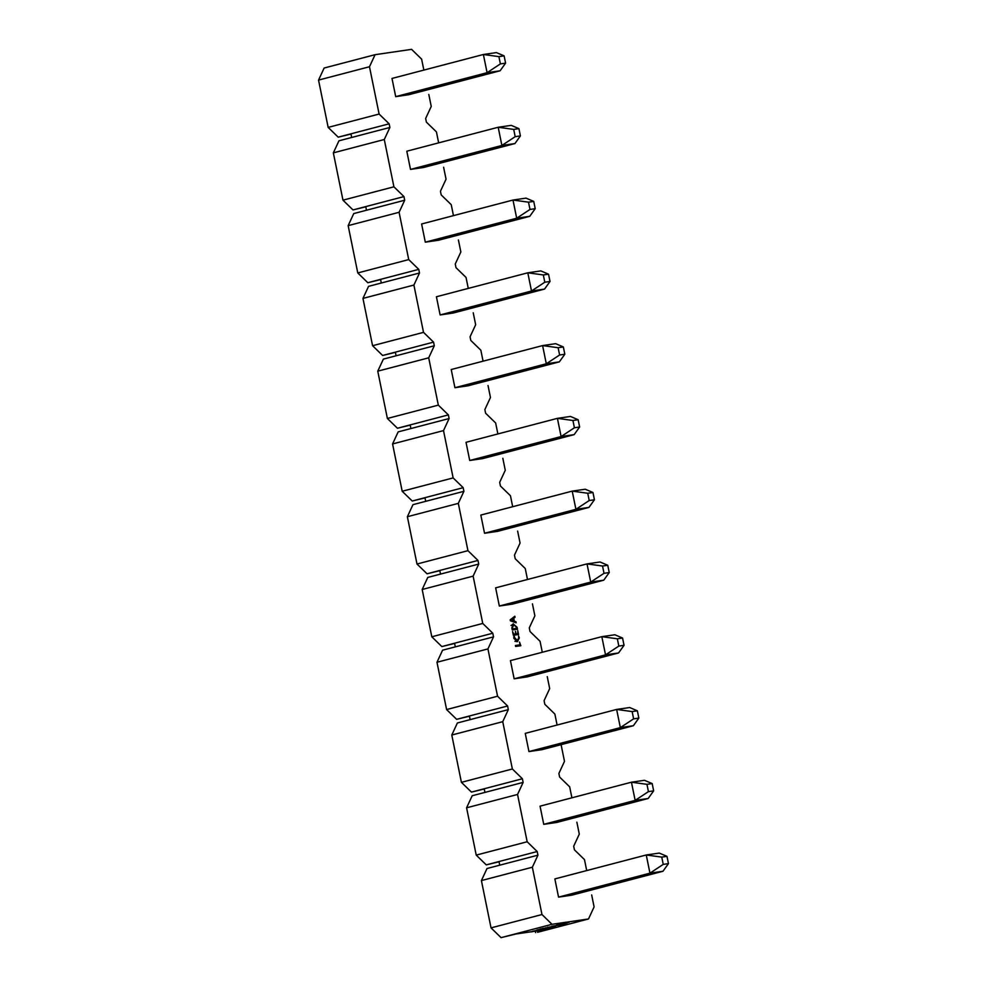<?xml version="1.0" encoding="UTF-8"?>
<svg xmlns="http://www.w3.org/2000/svg" width="987" height="987" viewBox="0 0 987 987"><rect width="100%" height="100%" fill="white"/><g stroke="black" fill="none" stroke-linecap="round" stroke-linejoin="round"><path stroke-width="1.48" d="M539.951 929.532L543.689 928.866L540.222 929.001M541.925 928.792L540.592 929.038M544.343 928.446L543.64 928.607M544.38 928.459L545.959 927.694M548.501 927.632L550.573 926.781L547.366 927.669M549.154 927.361L551.054 927.348M423.855 70.089L421.622 59.121L411.579 49.35L375.085 54.692L369.483 66.746L379.107 114.048L389.149 123.819L389.89 127.459L384.288 139.512L393.912 186.814L403.954 196.586L404.695 200.225L399.093 212.291L408.717 259.593L418.759 269.365L419.5 273.004L413.898 285.058L423.522 332.36L433.564 342.131L434.305 345.771L428.703 357.825L438.327 405.126L448.369 414.898L449.11 418.537L443.508 430.603L453.132 477.905L463.174 487.677L463.915 491.316L458.313 503.37L467.949 550.672L477.979 560.443L478.72 564.083L473.131 576.149L482.754 623.451L492.784 633.222L493.525 636.862L487.936 648.915L497.559 696.217L507.589 705.989L508.33 709.628L502.741 721.682L512.364 768.984L522.394 778.755L523.135 782.395L517.546 794.461L527.169 841.763L537.199 851.534L537.94 855.174L532.351 867.228L541.974 914.53L552.004 924.301L501.063 937.65L515.757 934.023L531.08 931.79M534.633 931.272L548.34 929.26L537.557 932.308L588.499 918.971L594.1 906.905L591.669 894.938M552.004 924.301L588.499 918.971M552.078 926.596L555.632 926.04M547.797 928.101L550.98 927.632L547.316 927.842M544.639 929.125L548.723 928.224L544.614 928.557M542.529 929.1L540.049 930.136L544.836 929.248L542.394 929.52M543.886 928.952L542.973 929.026M544.232 928.224L543.455 928.397M543.195 928.73L541.925 928.693L543.121 928.372M539.704 929.359L537.113 929.939L538.754 929.927M537.138 930.001L534.991 930.926L539.79 929.988L535.707 930.877M533.399 931.012L531.105 931.888L535.904 931L531.105 931.888M534.942 930.704L533.461 931.272M551.77 926.213L561.307 924.893L567.698 922.722L555.496 925.658M556.643 925.35L555.767 925.522M564.033 923.783L559.567 924.745M556.853 924.671L556.68 925.498M569.166 922.253L557.791 924.609M510.402 620.823L510.193 619.848L514.832 616.246L515.054 617.307L513.733 618.257L514.35 621.267L515.954 621.748L516.164 622.809L510.402 620.823M528.946 751.576L620.342 727.629L633.37 725.729L541.974 749.664L528.946 751.576L525.244 733.378L616.641 709.431L629.669 707.531L637.368 710.813L632.149 711.578L633.629 718.844L638.848 718.092L637.368 710.813M586.71 870.583L584.477 859.603L574.434 849.832L573.694 846.192L579.295 834.138L576.864 822.159M571.905 797.804L569.672 786.836L559.629 777.065L558.889 773.426L564.49 761.359L561.085 744.667M557.1 725.038L554.867 714.057L544.824 704.286L544.084 700.647L549.685 688.593L547.242 676.626M542.295 652.259L540.062 641.291L530.019 631.52L529.279 627.88L534.88 615.826L532.437 603.847M527.49 579.492L525.257 568.524L515.214 558.753L514.474 555.113L520.075 543.047L517.632 531.08M512.685 506.726L510.452 495.745L500.409 485.974L499.669 482.335L505.27 470.281L502.827 458.301M497.88 433.947L495.647 422.979L485.604 413.208L484.864 409.568L490.465 397.502L488.022 385.535M483.075 361.18L480.842 350.212L470.799 340.429L470.059 336.801L475.66 324.735L473.217 312.768M468.27 288.414L466.037 277.433L455.994 267.662L455.254 264.022L460.855 251.969L458.412 239.989M453.465 215.635L451.232 204.667L441.189 194.895L440.449 191.256L446.05 179.19L443.607 167.222M438.66 142.868L436.427 131.888L426.384 122.117L425.644 118.477L431.245 106.423L428.802 94.456M558.556 897.121L649.952 873.174L662.98 871.262L571.584 895.209L558.556 897.121L554.854 878.923L646.251 854.976L659.279 853.076L666.978 856.346L661.759 857.111L663.239 864.39L668.458 863.625L666.978 856.346M543.751 824.342L635.147 800.395L648.175 798.495L556.779 822.442L543.751 824.342L540.049 806.157L631.446 782.21L644.474 780.298L652.173 783.579L646.954 784.344L648.434 791.623L653.653 790.858L652.173 783.579M514.141 678.809L605.537 654.862L618.565 652.95L527.169 676.897L514.141 678.809L510.439 660.611L601.823 636.664L614.864 634.764L622.563 638.034L617.344 638.799L618.824 646.078L624.043 645.313L622.563 638.034M499.336 606.03L590.719 582.083L603.76 580.183L512.364 604.13L499.336 606.03L495.634 587.845L587.018 563.898L600.059 561.985L607.758 565.267L602.539 566.032L604.019 573.311L609.238 572.546L607.758 565.267M484.531 533.264L575.914 509.317L588.955 507.404L497.559 531.351L484.531 533.264L480.829 515.066L572.213 491.119L585.254 489.219L592.953 492.501L587.734 493.253L589.214 500.532L594.433 499.767L592.953 492.501M469.726 460.485L561.11 436.55L574.15 434.638L482.754 458.585L469.726 460.485L466.024 442.299L557.408 418.352L570.449 416.44L578.148 419.722L572.929 420.487L574.409 427.766L579.628 427.001L578.148 419.722M454.921 387.718L546.304 363.771L559.345 361.871L467.949 385.818L454.921 387.718L451.219 369.52L542.603 345.586L555.644 343.673L563.343 346.955L558.124 347.72L559.604 354.999L564.823 354.234L563.343 346.955M440.116 314.952L531.5 291.005L544.54 289.092L453.144 313.039L440.116 314.952L436.414 296.754L527.798 272.807L540.839 270.907L548.538 274.189L543.319 274.941L544.799 282.22L550.018 281.455L548.538 274.189M425.311 242.173L516.694 218.226L529.735 216.326L438.339 240.273L425.311 242.173L421.609 223.987L512.993 200.04L526.034 198.128L533.733 201.41L528.514 202.175L529.994 209.454L535.213 208.689L533.733 201.41M410.506 169.406L501.889 145.459L514.93 143.559L423.534 167.494L410.506 169.406L406.804 151.208L498.188 127.261L511.229 125.361L518.928 128.643L513.709 129.408L515.189 136.675L520.408 135.922L518.928 128.643M395.701 96.64L487.084 72.693L500.125 70.78L408.729 94.727L395.701 96.64L391.999 78.442L483.383 54.495L496.424 52.595L504.11 55.864L498.904 56.629L500.384 63.908L505.591 63.143L504.11 55.864M513.117 623.858L517.065 627.214L517.472 629.2L512.253 629.965L511.834 627.905L513.339 623.784M517.78 633.629L517.756 630.619L518.557 634.518L513.339 635.283L512.586 631.557L513.709 634.222L515.424 633.975L515.473 631.31L516.004 633.888L517.78 633.629L513.45 634.555L516.004 633.888M515.485 641.205L517.188 640.748L518.718 637.886L518.57 635.986L519.31 637.935L517.435 641.723L513.919 638.429L513.771 636.689L517.447 640.699L514.906 641.365M520.063 644.807L519.495 642.056L520.828 645.708L515.609 646.46L515.411 645.486L520.063 644.807L515.473 645.782M389.89 127.459L338.948 140.808L333.347 152.862L342.97 200.164L353.013 209.935L365.795 206.814M404.695 200.225L353.753 213.574L348.152 225.641L357.775 272.943L367.818 282.714L380.6 279.592M419.5 273.004L368.558 286.353L362.957 298.407L372.58 345.709L382.623 355.48L395.405 352.359M434.305 345.771L383.363 359.12L377.762 371.174L387.385 418.476L397.428 428.247L410.21 425.126M449.11 418.537L398.168 431.887L392.567 443.953L402.19 491.255L412.233 501.026L425.015 497.904M463.915 491.316L412.973 504.665L407.372 516.719L416.995 564.021L427.038 573.792L439.82 570.671M478.72 564.083L427.778 577.432L422.177 589.498L431.8 636.788L441.843 646.571L454.625 643.438M493.525 636.862L442.583 650.199L436.982 662.265L446.605 709.567L456.648 719.338L469.43 716.217M508.33 709.628L457.388 722.977L451.787 735.031L461.41 782.333L471.453 792.105L484.235 788.983M522.394 778.755L471.453 792.105M502.741 721.682L451.787 735.031M512.364 768.984L461.41 782.333M470.133 719.634L469.393 715.994L507.589 705.989M455.315 646.867L454.575 643.228L492.784 633.222M440.51 574.101L439.77 570.461L477.979 560.443M425.705 501.322L424.965 497.682L463.174 487.677M410.9 428.555L410.16 424.916L448.369 414.898M396.095 355.776L395.355 352.149L433.564 342.131M381.29 283.01L380.55 279.37L418.759 269.365M366.485 210.243L365.745 206.604L403.954 196.586M351.68 137.464L350.94 133.825L389.149 123.819M537.94 855.174L499.743 865.18L499.003 861.54L537.199 851.534M523.135 782.395L484.938 792.413L484.198 788.773M561.122 744.654L562.047 749.392M633.629 718.844L620.342 727.629L616.641 709.431L632.149 711.578M633.37 725.729L638.848 718.092M499.743 865.18L486.998 868.523L481.409 880.577L491.032 927.879L501.063 937.65M535.608 932.604L535.312 931.173M532.351 867.228L481.409 880.577M541.974 914.53L491.032 927.879M663.239 864.39L649.952 873.174L646.251 854.976L661.759 857.111M662.98 871.262L668.458 863.625M499.003 861.54L486.258 864.883L499.04 861.762M484.938 792.413L472.193 795.744L466.592 807.81L476.227 855.112L486.258 864.883M517.546 794.461L466.592 807.81M527.169 841.763L476.227 855.112M648.434 791.623L635.147 800.395L631.446 782.21L646.954 784.344M648.175 798.495L653.653 790.858M469.393 715.994L456.648 719.338M487.936 648.915L436.982 662.265M497.559 696.217L446.605 709.567M618.824 646.078L605.537 654.862L601.823 636.664L617.344 638.799M618.565 652.95L624.043 645.313M454.575 643.228L441.843 646.571M473.131 576.149L422.177 589.498M482.754 623.451L431.8 636.788M604.019 573.311L590.719 582.083L587.018 563.898L602.539 566.032M603.76 580.183L609.238 572.546M439.77 570.461L427.038 573.792M458.313 503.37L407.372 516.719M467.949 550.672L416.995 564.021M589.214 500.532L575.914 509.317L572.213 491.119L587.734 493.253M588.955 507.404L594.433 499.767M424.965 497.682L412.233 501.026M443.508 430.603L392.567 443.953M453.132 477.905L402.19 491.255M574.409 427.766L561.11 436.55L557.408 418.352L572.929 420.487M574.15 434.638L579.628 427.001M410.16 424.916L397.428 428.247M428.703 357.825L377.762 371.174M438.327 405.126L387.385 418.476M559.604 354.999L546.304 363.771L542.603 345.586L558.124 347.72M559.345 361.871L564.823 354.234M395.355 352.149L382.623 355.48M413.898 285.058L362.957 298.407M423.522 332.36L372.58 345.709M544.799 282.22L531.5 291.005L527.798 272.807L543.319 274.941M544.54 289.092L550.018 281.455M380.55 279.37L367.818 282.714M399.093 212.291L348.152 225.641M408.717 259.593L357.775 272.943M529.994 209.454L516.694 218.226L512.993 200.04L528.514 202.175M529.735 216.326L535.213 208.689M365.745 206.604L353.013 209.935M384.288 139.512L333.347 152.862M393.912 186.814L342.97 200.164M515.189 136.675L501.889 145.459L498.188 127.261L513.709 129.408M514.93 143.559L520.408 135.922M350.94 133.825L338.208 137.168L350.99 134.047M375.085 54.692L324.143 68.029L318.542 80.095L328.165 127.397L338.208 137.168M369.483 66.746L318.542 80.095M379.107 114.048L328.165 127.397M500.384 63.908L487.084 72.693L483.383 54.495L498.904 56.629M500.125 70.78L505.591 63.143M512.66 617.936L515.054 617.307M511.476 618.849L513.733 618.257M512.833 621.662L514.35 621.267M514.326 622.168L515.954 621.748M513.721 621.094L513.228 618.664L510.933 620.243L513.721 621.094L512.302 621.477M510.933 619.268L513.228 618.664M510.353 620.589L511.328 620.329M510.316 620.428L510.945 620.268L510.316 620.404M510.304 620.342L511.278 620.083M514.708 628.83L514.869 629.583M512.265 624.537L512.919 624.919M512.117 629.274L516.694 628.3L516.485 627.276L513.82 624.709L511.007 625.425M511.846 627.979L512.635 628.904L516.694 628.3M513.82 624.709L512.413 627.831M515.794 634.147L515.942 634.9M513.191 634.555L515.424 633.975M516.694 640.896L516.275 641.636M513.771 636.763L514.474 636.578M518.064 645.338L518.224 646.09M555.693 926.398L552.461 926.571M552.523 926.867L550.882 927.299M551.104 927.546L548.55 927.916M552.399 927.274L553.028 926.842M547.958 928.385L544.466 929.063L547.958 928.385M543.195 929.446L542.159 929.729L543.195 929.446M540.481 930.025L541.999 929.199M550.647 927.138L547.403 927.237M547.477 927.607L545.799 928.039M542.233 929.051L543.603 928.668M543.566 928.841L545.009 928.496L543.516 928.693M538.779 930.05L540.049 929.754M542.048 929.396L538.791 929.495M538.865 929.865L537.187 930.297M539.013 930.149L535.522 930.815L539.013 930.149M534.263 931.21L533.214 931.481L534.263 931.21M557.741 924.35L557.865 924.967"/></g></svg>
